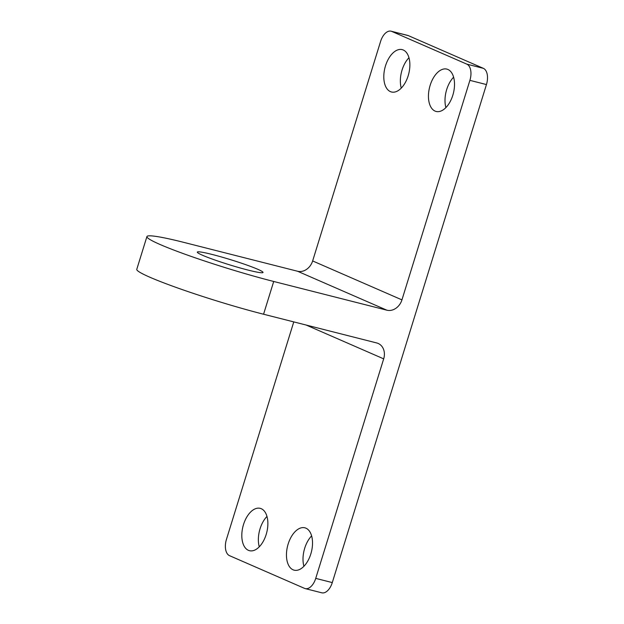<?xml version="1.0" encoding="UTF-8"?>
<svg xmlns="http://www.w3.org/2000/svg" width="624" height="624" viewBox="0 0 624 624"><rect width="100%" height="100%" fill="white"/><g stroke="black" fill="none" stroke-linecap="round" stroke-linejoin="round"><path stroke-width="0.94" d="M315.728 578.378A13.759 7.722 104.2 0 1 305.198 588.596L321.758 592.8A13.759 7.722 -75.8 0 0 332.288 582.582L315.728 578.378L383.682 358.855A13.759 11.341 113.6 0 0 378.144 343.442A13.759 11.341 113.6 0 0 376.701 342.95L263.57 314.231A85.995 6.529 -162.8 0 1 178.815 288.389A85.995 6.529 -162.8 0 1 136.773 269.334L146.921 236.574A85.995 6.529 17.2 0 0 188.955 255.629A85.995 6.529 17.2 0 0 273.71 281.471L386.849 310.183A13.759 11.341 113.6 0 0 401.942 299.879L469.895 80.356L486.447 84.56A13.759 7.722 -75.8 0 0 483.358 68.336L466.807 64.132A13.759 7.722 104.2 0 1 469.895 80.356M466.807 64.132L391.794 31.434L408.353 35.63A13.759 7.722 -75.8 0 0 407.683 35.404L391.123 31.2A13.759 7.722 104.2 0 0 380.593 41.418L312.64 260.941A13.759 11.341 -66.4 0 1 297.547 271.245L184.415 242.533A85.995 6.529 17.2 0 0 146.921 236.574M212.308 254.498A34.398 2.613 -162.8 0 1 246.215 264.833A34.398 2.613 -162.8 0 1 263.032 272.454A34.398 2.613 -162.8 0 1 229.398 264.779A34.398 2.613 -162.8 0 1 197.309 252.112A34.398 2.613 -162.8 0 1 212.308 254.498M305.198 588.596A13.759 7.722 104.2 0 1 304.528 588.37L229.523 555.664A13.759 7.722 104.2 0 1 226.434 539.44L293.771 321.898M293.054 569.79A21.84 12.262 104.2 0 1 287.867 545.002A21.84 12.262 104.2 0 1 304.863 527.81A21.84 12.262 104.2 0 1 311.376 551.998A21.84 12.262 104.2 0 1 294.115 570.157A21.84 12.262 104.2 0 1 293.054 569.79M248.399 550.321A21.84 12.262 104.2 0 1 243.22 525.533A21.84 12.262 104.2 0 1 260.216 508.349A21.84 12.262 104.2 0 1 266.729 532.529A21.84 12.262 104.2 0 1 249.467 550.688A21.84 12.262 104.2 0 1 248.399 550.321M391.123 31.2A13.759 7.722 104.2 0 1 391.794 31.434M435.045 111.088A21.84 12.262 104.2 0 1 429.858 86.299A21.84 12.262 104.2 0 1 446.854 69.108A21.84 12.262 104.2 0 1 453.367 93.296A21.84 12.262 104.2 0 1 436.114 111.454A21.84 12.262 104.2 0 1 435.045 111.088M390.398 91.619A21.84 12.262 104.2 0 1 385.211 66.83A21.84 12.262 104.2 0 1 402.207 49.639A21.84 12.262 104.2 0 1 408.72 73.827A21.84 12.262 104.2 0 1 391.459 91.985A21.84 12.262 104.2 0 1 390.398 91.619M408.353 35.63L483.358 68.336M453.617 77.189A21.84 12.262 -75.8 0 0 445.903 107.57M311.626 535.899A21.84 12.262 -75.8 0 0 303.911 566.272M408.97 57.728A21.84 12.262 -75.8 0 0 401.255 88.101M266.978 516.43A21.84 12.262 -75.8 0 0 259.264 546.811M486.447 84.56L332.288 582.582M306.103 325.026L383.682 358.855M401.942 299.879L312.64 260.941M297.547 271.245L386.849 310.183M263.57 314.231L273.71 281.471"/></g></svg>
